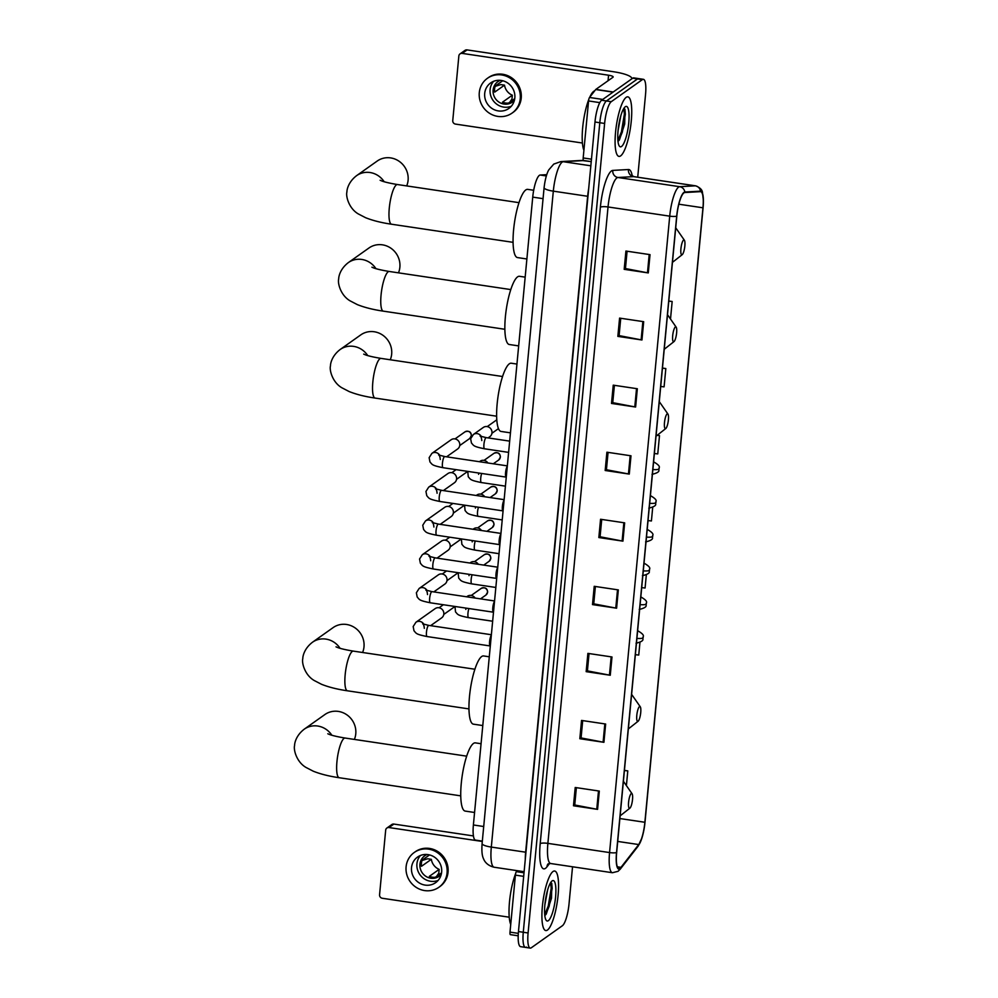 <?xml version="1.0" encoding="UTF-8"?>
<svg xmlns="http://www.w3.org/2000/svg" width="998" height="998" viewBox="0 0 998 998"><rect width="100%" height="100%" fill="white"/><g stroke="black" fill="none" stroke-linecap="round" stroke-linejoin="round"><path stroke-width="1.5" d="M482.333 841.114L475.522 840.104A18.812 4.454 -81.5 0 1 473.389 824.972L532.732 197.117A18.812 4.454 -81.5 0 1 540.205 175.024L546.754 174.662M637.722 177.207L645.544 94.436A18.812 4.454 98.5 0 0 643.411 79.316L633.767 77.881A18.812 4.454 98.5 0 0 632.72 78.193L601.619 100.237A18.812 4.454 98.5 0 0 594.983 122.005L518.461 931.546A18.812 4.454 98.5 0 0 520.594 946.665L525.41 947.376A18.812 4.454 98.5 0 0 526.457 947.065M643.411 79.316A18.812 4.454 98.5 0 0 642.363 79.628L611.263 101.684A18.812 4.454 98.5 0 0 604.626 123.453L528.092 932.98L523.276 932.257A18.812 4.454 98.5 0 0 525.41 947.376A18.812 4.454 98.5 0 1 523.276 932.257L599.798 122.729L523.276 932.257L518.461 931.546M611.263 101.684L606.435 100.96A18.812 4.454 98.5 0 0 599.798 122.729A18.812 4.454 98.5 0 1 606.435 100.96L637.547 78.917L606.435 100.96L601.619 100.237M638.595 78.593A18.812 4.454 98.5 0 0 637.547 78.917A18.812 4.454 98.5 0 1 638.595 78.593M547.465 930.049A30.102 7.123 98.5 0 0 557.732 898.524A30.102 7.123 98.5 0 0 554.676 871.029A30.102 7.123 98.5 0 0 552.992 871.528A30.102 7.123 98.5 0 0 542.737 903.065A30.102 7.123 98.5 0 0 545.794 930.56A30.102 7.123 98.5 0 0 547.465 930.049A30.102 7.123 98.5 0 0 557.732 898.524A30.102 7.123 98.5 0 0 554.676 871.029A30.102 7.123 98.5 0 0 552.992 871.528A30.102 7.123 98.5 0 0 542.737 903.065A30.102 7.123 98.5 0 0 545.794 930.56A30.102 7.123 98.5 0 0 547.465 930.049M620.644 155.875A30.102 7.123 98.5 0 0 630.911 124.351A30.102 7.123 98.5 0 0 627.854 96.856A30.102 7.123 98.5 0 0 626.183 97.355A30.102 7.123 98.5 0 0 615.916 128.892A30.102 7.123 98.5 0 0 618.972 156.387A30.102 7.123 98.5 0 0 620.644 155.875A30.102 7.123 98.5 0 0 630.911 124.351A30.102 7.123 98.5 0 0 627.854 96.856A30.102 7.123 98.5 0 0 626.183 97.355A30.102 7.123 98.5 0 0 615.916 128.892A30.102 7.123 98.5 0 0 618.972 156.387A30.102 7.123 98.5 0 0 620.644 155.875M620.057 868.297A20.06 4.753 -81.5 0 1 618.935 868.634A20.06 4.753 -81.5 0 1 616.664 852.504L676.819 216.092A20.06 4.753 -81.5 0 1 684.778 192.527L700.446 191.653A20.06 4.753 -81.5 0 1 700.683 191.666A20.06 4.753 -81.5 0 1 702.954 207.796L644.87 822.277A20.06 4.753 -81.5 0 1 638.732 844.558L620.993 867.349A20.06 4.753 -81.5 0 1 620.057 868.297M620.008 868.784A20.571 4.865 98.5 0 0 620.968 867.823L638.708 845.019A20.571 4.865 98.5 0 0 642.001 837.759A20.571 4.865 98.5 0 0 645.007 822.177L703.091 207.696A20.571 4.865 98.5 0 0 703.415 200.935A20.571 4.865 98.5 0 0 700.509 191.154L684.853 192.028A20.571 4.865 98.5 0 0 676.694 216.192L616.527 852.591A20.571 4.865 98.5 0 0 620.008 868.784M650.022 254.64L625.921 251.047L624.187 269.335L648.288 272.928L650.022 254.64M627.081 251.222L625.447 268.549L647.477 272.791A5.015 1.085 5.4 0 0 648.288 272.928M625.447 268.437L624.187 269.335M643.685 321.693L619.583 318.1L617.849 336.388L641.951 339.981L643.685 321.693M620.744 318.275L619.097 335.602L641.128 339.844A5.015 1.085 5.4 0 0 641.951 339.981M619.109 335.49L617.849 336.388M637.335 388.746L613.246 385.153L611.512 403.441L635.614 407.034L637.335 388.746M614.406 385.328L612.76 402.656L634.79 406.897A5.015 1.085 5.4 0 0 635.614 407.034M612.772 402.543L611.512 403.441M630.998 455.799L606.896 452.206L605.175 470.495L629.276 474.087L630.998 455.799M608.069 452.381L606.422 469.721L628.453 473.95A5.015 1.085 5.4 0 0 629.276 474.087M606.435 469.596L605.175 470.495M599.311 791.077L575.21 787.484L573.476 805.773L597.577 809.366L599.311 791.077M576.37 787.659L574.736 804.987L596.767 809.228A5.015 1.085 5.4 0 0 597.577 809.366M574.748 804.875L573.476 805.773M605.649 724.024L581.547 720.431L579.826 738.72L603.915 742.312L605.649 724.024M582.707 720.606L581.073 737.934L603.104 742.163A5.015 1.085 5.4 0 0 603.915 742.312M581.086 737.821L579.826 738.72M611.986 656.971L587.884 653.378L586.163 671.654L610.265 675.259L611.986 656.971M589.045 653.54L587.41 670.881L609.441 675.11A5.015 1.085 5.4 0 0 610.265 675.259M587.423 670.768L586.163 671.654M618.323 589.905L594.222 586.313L592.5 604.601L616.602 608.194L618.323 589.905M595.382 586.487L593.748 603.827L615.778 608.056A5.015 1.085 5.4 0 0 616.602 608.194M593.76 603.715L592.5 604.601M624.661 522.852L600.559 519.259L598.837 537.548L622.939 541.141L624.661 522.852M601.719 519.434L600.085 536.774L622.116 541.003A5.015 1.085 5.4 0 0 622.939 541.141M600.097 536.662L598.837 537.548M528.092 932.98A18.812 4.454 98.5 0 0 530.237 948.1A18.812 4.454 98.5 0 0 531.285 947.788L562.385 925.732A18.812 4.454 98.5 0 0 569.022 903.963L572.54 866.788M660.713 386.476L664.094 386.85L665.828 368.561L662.46 368.05M670.506 319.023L672.165 301.508L668.797 300.997M641.702 587.635L645.082 588.009L646.305 575.023M635.364 654.688L638.745 655.062L639.93 642.562M626.407 785.601L627.792 770.88L624.424 770.381M654.376 453.529L657.757 453.903L659.491 435.615L657.208 435.278M648.039 520.582L651.42 520.956L652.692 507.483M627.792 770.88L624.411 770.518M659.491 435.615L657.108 435.353M665.828 368.561L662.447 368.187M672.165 301.508L668.785 301.134M516.914 870.63A31.35 7.423 98.5 0 0 516.577 871.341M515.617 873.637A31.35 7.423 98.5 0 0 510.726 924.447M547.665 889.817L544.871 904.887M548.351 920.667A20.434 4.84 98.5 0 0 555.574 897.015A20.434 4.84 98.5 0 0 552.106 880.922A20.434 4.84 98.5 0 0 551.994 881.009A20.434 4.84 98.5 0 0 545.444 900.084A20.434 4.84 98.5 0 0 546.143 920.231A20.434 4.84 98.5 0 0 548.351 920.667M544.808 915.54L546.255 914.056L551.507 898.188L551.807 883.579L550.846 882.319M550.584 882.719L551.208 888.245L548.239 906.022L544.721 914.63M551.732 883.392L552.168 888.382L549.187 906.159L545.644 914.817M523.676 876.356L515.392 875.121L510.003 932.12L518.311 933.367M388.983 827.554A3.131 2.969 -125.3 0 0 386.875 828.041L391.79 824.56A3.131 2.969 54.7 0 1 393.886 824.074L388.983 827.554L482.296 841.464M473.426 835.937L393.886 824.074M386.875 828.041A3.131 2.969 -125.3 0 0 385.677 830.149L379.564 894.769A3.131 2.969 -125.3 0 0 382.296 898.262L509.242 917.199M510.352 934.639L518.187 935.812L510.39 934.639A3.131 0.749 -81.5 0 1 510.352 934.639A3.131 0.749 -81.5 0 1 510.003 932.12M515.392 875.121A3.131 0.749 -81.5 0 1 516.353 871.641L517.114 870.655M411.525 867.611A15.681 14.845 -125.3 0 0 419.172 882.893A15.681 14.845 -125.3 0 0 435.652 882.644A15.681 14.845 -125.3 0 0 441.652 872.102A15.681 14.845 -125.3 0 0 434.005 856.833A15.681 14.845 -125.3 0 0 417.526 857.07A15.681 14.845 -125.3 0 0 411.525 867.611M420.457 855.473A15.681 14.845 -125.3 0 0 416.927 863.781A15.681 14.845 -125.3 0 0 438.122 880.411M429.527 854.924L422.079 860.201A12.537 11.876 54.7 0 0 421.418 863.195A12.537 11.876 54.7 0 0 421.505 866.289L431.336 859.328A12.537 11.876 -125.3 0 0 439.157 869.383L429.34 876.344A12.537 11.876 54.7 0 0 435.365 877.242L441.565 872.838M427.119 854.513A12.537 11.876 -125.3 0 0 424.736 855.797A12.537 11.876 -125.3 0 0 419.946 864.231A12.537 11.876 -125.3 0 0 426.059 876.456A12.537 11.876 -125.3 0 0 439.245 876.256A12.537 11.876 -125.3 0 0 441.241 874.448M438.92 887.247L439.893 886.561A21.32 20.197 -125.3 0 0 448.052 872.215A21.32 20.197 -125.3 0 0 437.648 851.444A21.32 20.197 -125.3 0 0 415.243 851.768L414.257 852.467A21.32 20.197 -125.3 0 0 406.099 866.8A21.32 20.197 -125.3 0 0 416.503 887.571A21.32 20.197 -125.3 0 0 438.92 887.247A21.32 20.197 -125.3 0 0 447.079 872.913A21.32 20.197 -125.3 0 0 436.662 852.142A21.32 20.197 -125.3 0 0 414.257 852.467M431.336 859.328L427.631 858.779L421.967 860.525M436.613 876.356L438.808 873.125L439.157 869.383M354.377 739.418A20.06 19.012 -125.3 0 0 355.775 733.792A20.06 19.012 -125.3 0 0 345.982 714.244A20.06 19.012 -125.3 0 0 324.886 714.543L304.265 729.164A20.06 19.012 54.7 0 1 331.847 735.239M631.247 793.56A7.522 1.784 98.5 0 0 628.59 802.267A7.522 1.784 98.5 0 0 629.863 808.193A7.522 1.784 98.5 0 0 629.9 808.155A7.522 1.784 98.5 0 0 632.32 801.145A7.522 1.784 98.5 0 0 632.058 793.722A7.522 1.784 98.5 0 0 631.247 793.56M481.073 743.722L475.372 742.874A34.481 8.171 98.5 0 0 473.451 743.46A34.481 8.171 98.5 0 0 461.687 779.588A34.481 8.171 98.5 0 0 465.205 811.087L474.574 812.484M362.586 652.492A20.06 19.012 -125.3 0 0 363.996 646.866A20.06 19.012 -125.3 0 0 354.203 627.305A20.06 19.012 -125.3 0 0 333.107 627.617L312.486 642.238A20.06 19.012 54.7 0 1 340.069 648.313M639.456 706.634A7.522 1.784 98.5 0 0 636.799 715.341A7.522 1.784 98.5 0 0 638.071 721.267A7.522 1.784 98.5 0 0 638.121 721.23A7.522 1.784 98.5 0 0 640.529 714.219A7.522 1.784 98.5 0 0 640.279 706.796A7.522 1.784 98.5 0 0 639.456 706.634M489.282 656.796L483.593 655.948A34.481 8.171 98.5 0 0 481.672 656.534A34.481 8.171 98.5 0 0 469.908 692.662A34.481 8.171 98.5 0 0 473.414 724.161L482.783 725.558M390.255 359.767A20.06 19.012 -125.3 0 0 391.665 354.14A20.06 19.012 -125.3 0 0 381.872 334.592A20.06 19.012 -125.3 0 0 360.777 334.891L340.156 349.512A20.06 19.012 54.7 0 1 367.738 355.587M667.126 413.908A7.522 1.784 98.5 0 0 664.481 422.616A7.522 1.784 98.5 0 0 665.753 428.541A7.522 1.784 98.5 0 0 665.791 428.516A7.522 1.784 98.5 0 0 668.198 421.493A7.522 1.784 98.5 0 0 667.949 414.07A7.522 1.784 98.5 0 0 667.126 413.908M516.952 364.07L511.263 363.222A34.481 8.171 98.5 0 0 509.342 363.808A34.481 8.171 98.5 0 0 497.578 399.936A34.481 8.171 98.5 0 0 501.083 431.448L510.452 432.845M398.476 272.841A20.06 19.012 -125.3 0 0 399.874 267.214A20.06 19.012 -125.3 0 0 390.081 247.666A20.06 19.012 -125.3 0 0 368.998 247.966L348.364 262.586A20.06 19.012 54.7 0 1 375.947 268.662M675.347 326.982A7.522 1.784 98.5 0 0 672.689 335.69A7.522 1.784 98.5 0 0 673.962 341.615A7.522 1.784 98.5 0 0 674.012 341.578A7.522 1.784 98.5 0 0 676.419 334.567A7.522 1.784 98.5 0 0 676.157 327.144A7.522 1.784 98.5 0 0 675.347 326.982M525.173 277.145L519.471 276.296A34.481 8.171 98.5 0 0 517.563 276.883A34.481 8.171 98.5 0 0 505.799 313.01A34.481 8.171 98.5 0 0 509.304 344.51L518.673 345.907M406.697 185.915A20.06 19.012 -125.3 0 0 408.095 180.289A20.06 19.012 -125.3 0 0 398.302 160.74A20.06 19.012 -125.3 0 0 377.219 161.04L356.585 175.66A20.06 19.012 54.7 0 1 384.168 181.736M683.568 240.056A7.522 1.784 98.5 0 0 680.91 248.764A7.522 1.784 98.5 0 0 682.183 254.69A7.522 1.784 98.5 0 0 682.233 254.652A7.522 1.784 98.5 0 0 684.64 247.641A7.522 1.784 98.5 0 0 684.379 240.219A7.522 1.784 98.5 0 0 683.568 240.056M533.693 190.269L527.692 189.371A34.481 8.171 98.5 0 0 525.771 189.957A34.481 8.171 98.5 0 0 514.007 226.084A34.481 8.171 98.5 0 0 517.525 257.584L526.894 258.981M491.328 635.202A5.639 1.335 98.5 0 0 489.681 640.841A5.639 1.335 98.5 0 0 490.03 645.843L490.292 646.118M423.888 624.336A5.639 5.352 54.7 0 0 415.916 622.265L435.128 608.643A5.639 5.352 54.7 0 1 443.823 614.057A5.639 5.352 54.7 0 1 441.665 617.849L430.612 625.671M494.521 601.432A5.639 1.335 98.5 0 0 492.875 607.071A5.639 1.335 98.5 0 0 493.224 612.073L493.486 612.348M427.082 590.567A5.639 5.352 54.7 0 0 419.11 588.496L438.322 574.873A5.639 5.352 54.7 0 1 447.017 580.275A5.639 5.352 54.7 0 1 444.846 584.08L433.806 591.901M497.715 567.662A5.639 1.335 98.5 0 0 496.068 573.301A5.639 1.335 98.5 0 0 496.418 578.304L496.68 578.578M430.275 556.797A5.639 5.352 54.7 0 0 422.304 554.726L441.515 541.091A5.639 5.352 54.7 0 1 450.198 546.505A5.639 5.352 54.7 0 1 448.04 550.31L436.999 558.131M500.909 533.893A5.639 1.335 98.5 0 0 499.262 539.531A5.639 1.335 98.5 0 0 499.611 544.534L499.873 544.808M433.469 523.027A5.639 5.352 54.7 0 0 425.485 520.944L444.709 507.321A5.639 5.352 54.7 0 1 453.391 512.735A5.639 5.352 54.7 0 1 451.233 516.527L440.193 524.362M504.09 500.123A5.639 1.335 98.5 0 0 502.456 505.761A5.639 1.335 98.5 0 0 502.805 510.764L503.067 511.038M436.662 489.257A5.639 5.352 54.7 0 0 428.678 487.174L447.902 473.551A5.639 5.352 54.7 0 1 456.585 478.965A5.639 5.352 54.7 0 1 454.427 482.758L443.386 490.592M507.283 466.353A5.639 1.335 98.5 0 0 505.649 471.979A5.639 1.335 98.5 0 0 505.998 476.994L506.26 477.269M439.856 455.487A5.639 5.352 54.7 0 0 431.872 453.404L451.096 439.781A5.639 5.352 54.7 0 1 459.779 445.195A5.639 5.352 54.7 0 1 457.62 448.988L446.58 456.822M466.652 596.804L467.338 596.317A5.639 5.352 54.7 0 1 475.123 598.064M469.846 563.034L470.532 562.548A5.639 5.352 54.7 0 1 478.316 564.294M473.04 529.264L473.726 528.778A5.639 5.352 54.7 0 1 481.498 530.524M476.233 495.482L476.919 495.008A5.639 5.352 54.7 0 1 484.691 496.755M479.427 461.712L480.1 461.238A5.639 5.352 54.7 0 1 487.885 462.985M481.36 436.575A5.639 5.352 54.7 0 0 473.376 434.492L483.294 427.456A5.639 5.352 54.7 0 1 491.802 430.837A5.639 5.352 54.7 0 1 489.818 436.675L488.084 437.91M599.786 102.619L588.571 100.948L583.181 157.946L591.465 159.181M631.896 78.73L631.896 78.78A25.075 5.402 5.4 0 0 631.896 78.73A25.075 5.402 5.4 0 0 613.483 71.731L467.076 49.9L462.161 53.381L608.568 75.212A6.275 1.347 -174.6 0 1 613.171 76.958A6.275 1.347 -174.6 0 1 612.959 77.27L595.843 89.396L613.246 92.003M462.161 53.381A3.131 2.969 -125.3 0 0 460.053 53.867L464.968 50.387A3.131 2.969 54.7 0 1 467.076 49.9M460.053 53.867A3.131 2.969 -125.3 0 0 458.855 55.975L452.755 120.596A3.131 2.969 -125.3 0 0 455.475 124.089L582.42 143.026M584.129 160.566A25.075 5.938 98.5 0 0 583.842 160.553A12.537 12.163 -93.2 0 0 581.447 160.441L591.24 161.626L583.568 160.466A3.131 0.749 -81.5 0 1 583.543 160.466A3.131 0.749 -81.5 0 1 583.181 157.946M588.571 100.948A3.131 0.749 -81.5 0 1 589.531 97.467L595.694 89.546A3.131 0.749 -81.5 0 1 595.843 89.396M484.704 93.438A15.681 14.845 -125.3 0 0 492.363 108.707A15.681 14.845 -125.3 0 0 508.83 108.47A15.681 14.845 -125.3 0 0 514.831 97.929A15.681 14.845 -125.3 0 0 507.184 82.659A15.681 14.845 -125.3 0 0 490.704 82.896A15.681 14.845 -125.3 0 0 484.704 93.438M493.636 81.3A15.681 14.845 -125.3 0 0 490.105 89.608A15.681 14.845 -125.3 0 0 511.313 106.237M502.705 80.751L495.27 86.028A12.537 11.876 54.7 0 0 494.596 89.009A12.537 11.876 54.7 0 0 494.684 92.115L504.514 85.154A12.537 11.876 -125.3 0 0 512.336 95.209L502.518 102.17A12.537 11.876 54.7 0 0 508.543 103.068L514.743 98.665M500.297 80.339A12.537 11.876 -125.3 0 0 497.915 81.624A12.537 11.876 -125.3 0 0 493.124 90.057A12.537 11.876 -125.3 0 0 499.237 102.283A12.537 11.876 -125.3 0 0 512.423 102.083A12.537 11.876 -125.3 0 0 514.419 100.274M512.099 113.073L513.084 112.387A21.32 20.197 -125.3 0 0 521.23 98.041A21.32 20.197 -125.3 0 0 510.826 77.27A21.32 20.197 -125.3 0 0 488.421 77.595L487.436 78.293A21.32 20.197 -125.3 0 0 479.29 92.627A21.32 20.197 -125.3 0 0 489.694 113.398A21.32 20.197 -125.3 0 0 512.099 113.073A21.32 20.197 -125.3 0 0 520.257 98.74A21.32 20.197 -125.3 0 0 509.853 77.969A21.32 20.197 -125.3 0 0 487.436 78.293M504.514 85.154L500.809 84.605L495.158 86.352M509.791 102.183L511.986 98.952L512.336 95.209M594.708 90.818A31.35 7.423 98.5 0 0 593.76 91.292A31.35 7.423 98.5 0 0 589.768 97.168M588.795 99.463A31.35 7.423 98.5 0 0 583.905 150.274M620.843 115.643L618.049 130.713M621.529 146.494A20.434 4.84 98.5 0 0 628.752 122.841A20.434 4.84 98.5 0 0 625.297 106.749A20.434 4.84 98.5 0 0 625.172 106.836A20.434 4.84 98.5 0 0 618.623 125.91A20.434 4.84 98.5 0 0 619.321 146.057A20.434 4.84 98.5 0 0 621.529 146.494M617.987 141.367L619.446 139.882L624.698 124.014L624.985 109.406L624.024 108.146M623.762 108.532L624.386 114.071L621.417 131.848L617.899 140.456M624.91 109.219L625.347 114.209L622.378 131.986L618.822 140.643M483.706 826.519L473.389 824.972M546.343 175.947L540.205 175.024M543.062 198.664L532.732 197.117M591.228 161.651L583.842 160.553L563.271 161.701A25.075 5.938 98.5 0 0 562.161 162.138A25.075 5.938 98.5 0 0 553.316 191.154L491.315 847.077A25.075 5.938 98.5 0 0 494.16 867.237C485.951 865.316 483.843 859.652 483.556 858.804C482.046 855.96 481.56 850.882 482.096 843.572L544.097 187.661A12.537 2.695 -174.6 0 0 553.316 191.154L587.66 196.282A25.075 5.938 -81.5 0 1 588.708 188.435M525.958 852.242A3.131 0.674 5.4 0 0 525.647 852.192L491.315 847.077A12.537 2.695 -174.6 0 1 482.096 843.572M590.841 165.805L563.271 161.701A12.537 12.163 -93.2 0 0 560.864 161.589L581.447 160.441M525.26 859.577A25.075 5.938 -81.5 0 1 525.647 852.192L587.66 196.282A3.131 0.674 5.4 0 1 587.959 196.332M594.983 122.005L604.626 123.453M632.72 78.193L642.363 79.628M549.561 863.507L546.979 866.838A31.35 7.423 -81.5 0 1 540.205 843.634L600.372 207.222A6.275 1.347 -174.6 0 1 608.032 206.96L547.877 843.372A25.075 5.938 98.5 0 0 550.721 863.532L548.052 863.881M600.372 207.222A31.35 7.423 -81.5 0 1 611.437 170.945A31.35 7.423 -81.5 0 1 612.809 170.396L628.478 169.523A31.35 7.423 -81.5 0 1 632.258 176.022M616.876 177.931A25.075 5.938 98.5 0 0 608.032 206.96L669.72 216.154A25.075 5.938 -81.5 0 1 679.675 186.701L695.344 185.828A25.075 5.938 -81.5 0 1 695.631 185.84L633.942 176.646A25.075 5.938 98.5 0 0 633.643 176.634L617.987 177.494A25.075 5.938 98.5 0 0 616.876 177.931M616.527 852.591A6.275 1.347 5.4 0 1 609.566 852.566A25.075 5.938 -81.5 0 0 612.423 872.726L618.011 871.329L620.22 869.183A6.275 5.614 -142.1 0 0 620.968 867.823M700.509 191.154A6.275 6.088 -93.2 0 0 695.344 185.828L633.643 176.634A6.275 6.088 86.8 0 1 628.478 169.523M642.001 837.759L637.947 846.379A6.275 5.614 -142.1 0 0 638.708 845.019M684.853 192.028A6.275 6.088 -93.2 0 0 679.675 186.701L617.987 177.494A6.275 6.088 86.8 0 1 612.809 170.396M676.694 216.192A6.275 1.347 -174.6 0 1 669.72 216.154L609.566 852.566L547.877 843.372A6.275 1.347 -174.6 0 0 540.205 843.634M546.979 866.838A6.275 5.614 37.9 0 1 547.89 864.106M702.954 207.796L678.827 204.203M620.993 867.349L617.35 866.813M638.732 844.558L617.712 841.426M644.87 822.277L619.87 818.547M623.85 522.74L622.116 541.003M617.513 589.793L615.778 608.056M611.163 656.846L609.441 675.11M604.825 723.899L603.104 742.163M598.488 790.952L596.767 809.228M630.187 455.674L628.453 473.95M636.524 388.621L634.79 406.897M642.862 321.568L641.128 339.844M649.199 254.515L647.477 272.791M516.353 871.641L524.012 872.788M460.752 795.855L339.233 777.729A20.06 4.753 -81.5 0 1 336.95 761.599A20.06 4.753 -81.5 0 1 344.036 738.383A20.06 4.753 -81.5 0 1 345.158 738.046C332.06 735.9 328.953 734.229 328.916 734.241L327.806 733.767M468.973 708.917L347.454 690.803A20.06 4.753 -81.5 0 1 345.171 674.673A20.06 4.753 -81.5 0 1 352.257 651.457A20.06 4.753 -81.5 0 1 353.367 651.12C340.281 648.962 337.174 647.303 337.137 647.315L336.027 646.841M496.642 416.203L375.123 398.077A20.06 4.753 -81.5 0 1 372.84 381.947A20.06 4.753 -81.5 0 1 379.926 358.731A20.06 4.753 -81.5 0 1 381.036 358.394C367.95 356.249 364.844 354.577 364.806 354.602L363.696 354.115M504.863 329.278L383.344 311.151A20.06 4.753 -81.5 0 1 381.061 295.021A20.06 4.753 -81.5 0 1 388.147 271.805A20.06 4.753 -81.5 0 1 389.257 271.468C376.159 269.323 373.065 267.651 373.015 267.676L371.917 267.19M513.084 242.339L391.553 224.226A20.06 4.753 -81.5 0 1 389.282 208.095A20.06 4.753 -81.5 0 1 396.356 184.88A20.06 4.753 -81.5 0 1 397.478 184.543C384.38 182.385 381.273 180.725 381.236 180.738L380.126 180.264M454.664 606.422A4.079 3.867 54.7 0 1 453.753 607.358L454.689 606.422M424.325 628.341C424.025 625.459 423.464 623.975 422.641 623.85L428.791 625.397A5.639 1.335 98.5 0 0 428.466 625.496A5.639 1.335 98.5 0 0 426.52 631.684A5.639 1.335 98.5 0 0 427.119 636.562C415.48 634.192 416.49 633.481 413.995 630.786L413.172 626.557L415.916 622.265M457.857 572.652A4.079 3.867 54.7 0 1 456.947 573.588L457.882 572.652M427.506 594.571C427.219 591.689 426.657 590.192 425.834 590.08L431.972 591.627A5.639 1.335 98.5 0 0 431.66 591.727A5.639 1.335 98.5 0 0 429.701 597.914A5.639 1.335 98.5 0 0 430.313 602.792C418.673 600.422 419.684 599.711 417.189 597.016L416.366 592.787L419.11 588.496M461.051 538.883A4.079 3.867 54.7 0 1 460.14 539.818L461.076 538.883M430.699 560.789C430.412 557.919 429.851 556.422 429.028 556.31L435.165 557.857A5.639 1.335 98.5 0 0 434.854 557.957A5.639 1.335 98.5 0 0 432.895 564.144A5.639 1.335 98.5 0 0 433.506 569.022C421.867 566.652 422.878 565.941 420.383 563.246L419.559 559.017L422.304 554.726M464.245 505.113A4.079 3.867 54.7 0 1 463.334 506.036L464.27 505.113M433.893 527.019C433.606 524.15 433.045 522.653 432.221 522.54L438.359 524.087A5.639 1.335 98.5 0 0 438.047 524.187A5.639 1.335 98.5 0 0 436.089 530.362A5.639 1.335 98.5 0 0 436.7 535.252C425.048 532.882 426.071 532.171 423.576 529.476L422.753 525.235L425.485 520.944M467.438 471.343A4.079 3.867 54.7 0 1 466.515 472.266L467.463 471.343M437.087 493.249C436.8 490.38 436.238 488.883 435.415 488.771L441.553 490.317A5.639 1.335 98.5 0 0 441.241 490.417A5.639 1.335 98.5 0 0 439.282 496.592A5.639 1.335 98.5 0 0 439.893 501.483C428.242 499.112 429.265 498.401 426.77 495.707L425.946 491.465L428.678 487.174M471.268 435.752A4.079 3.867 54.7 0 1 469.709 438.496L471.418 435.552A4.079 0.873 -174.6 0 1 471.268 435.752A4.079 3.867 54.7 0 0 465.006 431.847L455.013 438.92M440.28 459.479C439.993 456.61 439.432 455.113 438.609 454.988L444.746 456.548A5.639 1.335 98.5 0 0 444.434 456.647A5.639 1.335 98.5 0 0 442.476 462.823A5.639 1.335 98.5 0 0 443.087 467.713C431.435 465.342 432.458 464.619 429.963 461.937L429.14 457.695L431.872 453.404M487.511 592.288A4.079 3.867 54.7 0 1 485.951 595.033L487.66 592.088A4.079 0.873 -174.6 0 1 487.511 592.288A4.079 3.867 54.7 0 0 481.236 588.383L471.256 595.457M636.899 638.396A6.275 1.347 5.4 0 0 642.974 637.947A6.275 1.347 -174.6 0 0 643.199 637.635C641.539 638.508 646.492 640.641 636.025 643.248M468.898 608.543A5.639 1.335 98.5 0 0 468.012 612.772A5.639 1.335 98.5 0 0 468.623 617.65C456.984 615.279 457.995 614.568 455.5 611.874L454.988 606.472M490.704 558.518A4.079 3.867 54.7 0 1 489.145 561.263L490.854 558.319A4.079 0.873 -174.6 0 1 490.704 558.518A4.079 3.867 54.7 0 0 484.429 554.614L474.449 561.687M640.092 604.626A6.275 1.347 5.4 0 0 646.168 604.164A6.275 1.347 -174.6 0 0 646.38 603.865C644.733 604.738 649.686 606.871 639.219 609.479M472.091 574.773A5.639 1.335 98.5 0 0 471.206 579.002A5.639 1.335 98.5 0 0 471.817 583.88C460.165 581.51 461.188 580.799 458.693 578.104L458.169 572.702M493.898 524.748A4.079 3.867 54.7 0 1 492.338 527.493L494.035 524.549A4.079 0.873 -174.6 0 1 493.898 524.748A4.079 3.867 54.7 0 0 487.623 520.844L477.643 527.917M643.286 570.856A6.275 1.347 5.4 0 0 649.361 570.394A6.275 1.347 -174.6 0 0 649.573 570.095C647.914 570.968 652.879 573.101 642.413 575.696M475.285 541.003A5.639 1.335 98.5 0 0 474.399 545.22A5.639 1.335 98.5 0 0 475.011 550.11C463.359 547.74 464.382 547.029 461.887 544.334L461.363 538.932M497.091 490.979A4.079 3.867 54.7 0 1 495.532 493.723L497.229 490.779A4.079 0.873 -174.6 0 1 497.091 490.979A4.079 3.867 54.7 0 0 490.816 487.074L480.836 494.147M646.479 537.086A6.275 1.347 5.4 0 0 652.555 536.625A6.275 1.347 -174.6 0 0 652.767 536.325C651.108 537.198 656.073 539.332 645.606 541.926M478.479 507.234A5.639 1.335 98.5 0 0 477.593 511.45A5.639 1.335 98.5 0 0 478.204 516.34C466.553 513.97 467.575 513.259 465.08 510.564L464.557 505.163M500.285 457.209A4.079 3.867 54.7 0 1 498.726 459.953L500.422 457.009A4.079 0.873 -174.6 0 1 500.285 457.209A4.079 3.867 54.7 0 0 494.01 453.304L484.03 460.377M649.673 503.304A6.275 1.347 5.4 0 0 655.748 502.855A6.275 1.347 -174.6 0 0 655.96 502.543C654.301 503.429 659.266 505.562 648.8 508.157M481.672 473.464A5.639 1.335 98.5 0 0 480.786 477.68A5.639 1.335 98.5 0 0 481.398 482.57C469.746 480.2 470.769 479.477 468.274 476.795L467.75 471.393M652.867 469.534A6.275 1.347 5.4 0 0 658.942 469.085A6.275 1.347 -174.6 0 0 659.154 468.773C657.495 469.659 662.46 471.78 651.981 474.387M481.784 440.567C481.498 437.698 480.936 436.201 480.1 436.076L486.251 437.635A5.639 1.335 98.5 0 0 485.939 437.723A5.639 1.335 98.5 0 0 483.98 443.91A5.639 1.335 98.5 0 0 484.579 448.801C472.94 446.43 473.963 445.707 471.455 443.012L470.644 438.783L473.376 434.492M608.568 75.212L608.044 80.751M613.046 92.14L595.694 89.546M589.531 97.467L602.755 99.438M544.097 187.661C545.407 176.446 547.964 171.169 548.813 169.847L553.765 164.096L560.864 161.589M494.16 867.237L524.112 871.703M703.415 200.935L702.492 192.839C702.405 189.932 700.122 187.599 695.631 185.84M620.22 869.183L637.947 846.379M530.237 948.1L525.41 947.376M612.423 872.726L550.721 863.532M633.942 176.646L631.335 175.174L631.634 175.947M339.233 777.729C329.115 776.257 320.445 774.074 313.247 771.192L305.974 767.425C296.606 761.985 293.362 749.785 294.585 745.494C294.547 743.223 296.007 735.476 304.265 729.164M632.058 793.722L623.388 781.272M629.9 808.155L620.12 815.865M466.677 756.16L345.158 738.046M347.454 690.803C337.324 689.331 328.666 687.148 321.468 684.266L314.195 680.499C304.814 675.06 301.571 662.847 302.806 658.568C302.756 656.297 304.228 648.55 312.486 642.238M640.279 706.796L631.609 694.346M638.121 721.23L628.341 728.939M474.898 669.234L353.367 651.12M375.123 398.077C364.994 396.605 356.336 394.422 349.138 391.54L341.865 387.773C332.496 382.334 329.24 370.133 330.475 365.842C330.425 363.571 331.897 355.824 340.156 349.512M667.949 414.07L659.279 401.62M665.791 428.516L656.01 436.213M502.568 376.508L381.036 358.394M383.344 311.151C373.215 309.679 364.557 307.496 357.346 304.615L350.086 300.847C340.705 295.408 337.461 283.207 338.696 278.916C338.646 276.646 340.106 268.899 348.364 262.586M676.157 327.144L667.5 314.694M674.012 341.578L664.231 349.288M510.776 289.582L389.257 271.468M391.553 224.226C381.436 222.754 372.765 220.57 365.567 217.689L358.294 213.921C348.926 208.482 345.682 196.282 346.905 191.99C346.867 189.72 348.327 181.973 356.585 175.66M684.379 240.219L675.721 227.769M682.233 254.652L672.44 262.362M518.997 202.656L397.478 184.543M490.143 645.955L427.119 636.562M443.349 604.738L439.058 607.782M491.365 634.728L428.791 625.397M453.753 607.358L443.773 614.431M493.336 612.186L430.313 602.792M446.543 570.968L442.251 574.012M494.559 600.958L431.972 591.627M456.947 573.588L446.967 580.661M496.53 578.416L433.506 569.022M449.736 537.198L445.445 540.242M497.752 567.188L435.165 557.857M460.14 539.818L450.16 546.892M499.724 544.646L436.7 535.252M452.93 503.429L448.638 506.473M500.946 533.419L438.359 524.087M463.334 506.036L453.341 513.122M502.905 510.876L439.893 501.483M456.123 469.659L451.82 472.69M504.14 499.649L441.553 490.317M466.515 472.266L456.535 479.339M506.098 477.106L443.087 467.713M507.333 465.879L444.746 456.548M469.709 438.496L459.729 445.57M465.006 431.847C468.935 430.5 471.068 431.735 471.418 435.552M492.65 621.23L468.623 617.65M465.817 609.429L465.854 608.094M485.951 595.033L480.537 598.875M481.236 588.383C485.178 587.024 487.311 588.271 487.66 592.088M637.872 630.836C646.966 636.088 641.764 636.936 643.199 637.635M495.844 587.46L471.817 583.88M469.01 575.646L469.048 574.324M489.145 561.263L483.731 565.105M484.429 554.614C488.359 553.254 490.505 554.489 490.854 558.319M641.065 597.066C650.16 602.318 644.957 603.166 646.38 603.865M499.037 553.69L475.011 550.11M472.204 541.877L472.241 540.554M492.338 527.493L486.924 531.323M487.623 520.844C491.552 519.484 493.698 520.719 494.035 524.549M644.259 563.296C653.353 568.548 648.151 569.396 649.573 570.095M502.219 519.921L478.204 516.34M475.397 508.107L475.435 506.784M495.532 493.723L490.118 497.553M490.816 487.074C494.746 485.714 496.892 486.949 497.229 490.779M647.452 529.526C656.547 534.778 651.332 535.627 652.767 536.325M505.412 486.151L481.398 482.57M478.591 474.337L478.628 473.015M498.726 459.953L493.311 463.783M494.01 453.304C497.94 451.944 500.085 453.179 500.422 457.009M650.646 495.757C659.74 501.008 654.526 501.857 655.96 502.543M508.606 452.381L484.579 448.801M496.804 419.809L487.224 426.608M509.679 441.128L486.251 437.635M498.476 428.616L491.939 433.257M653.84 461.987C662.934 467.239 657.719 468.087 659.154 468.773M583.543 160.466L591.24 161.614"/></g></svg>
